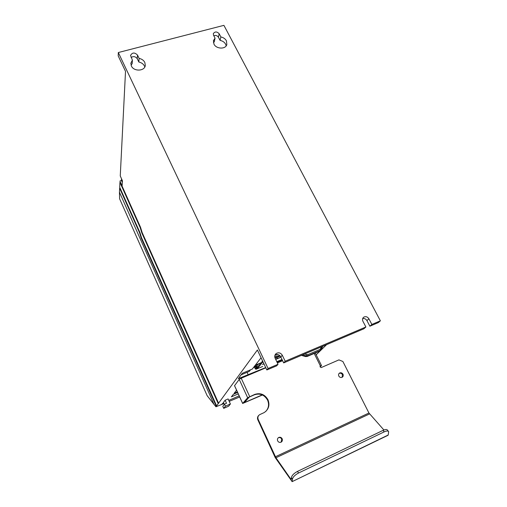 <?xml version="1.0" encoding="UTF-8"?>
<svg xmlns="http://www.w3.org/2000/svg" width="507" height="507" viewBox="0 0 507 507"><rect width="100%" height="100%" fill="white"/><g stroke="black" fill="none" stroke-linecap="round" stroke-linejoin="round"><path stroke-width="0.76" d="M253.944 366.948L255.591 366.257L254.045 366.821M258.817 363.69L256.143 366.542L256.764 367.638L256.231 366.504M254.533 367.157L255.281 368.906L255.946 368.063L255.553 366.808L253.424 367.619M255.458 366.935L256.143 366.542M255.693 366.124L254.755 366.25M255.629 365.224L256.282 365.217L256.561 364.641M241.129 374.85L249.305 371.397L250.515 369.818M255.338 365.148L262.411 362.391L258.266 367.581L256.776 368.418L255.946 368.063L256.631 367.695L256.776 368.418L256.105 369.254L262.715 366.466M255.281 368.906L256.105 369.254M282.507 360.445L277.259 362.663M265.706 367.562L238.315 378.653L242.276 373.291L252.309 369.064L261.061 357.765M263.849 363.646L262.499 364.508L263.957 363.88M280.954 357.22L275.707 359.425M368.893 318.776L366.922 320.582L369.876 326.216L378.399 322.566L380.383 320.83L371.872 324.442L368.893 318.776C367.505 316.736 365.801 316.191 363.792 317.141C362.461 318.187 362.169 319.575 362.923 321.292L365.896 326.983L285.188 361.238L282.291 355.242C280.656 352.758 278.609 352.194 276.15 353.556C274.724 354.818 274.388 356.383 275.149 358.253L278.032 364.279L276.638 365.851L266.847 369.964L257.379 350.007L215.957 406.779L221.54 404.529L223.492 402.647M228.758 400.372L239.171 395.878M234.526 385.719L239.215 379.388L241.224 378.235L265.82 367.809M277.38 362.917L282.621 360.692M237.358 391.905L234.158 393.28L236.566 390.181M238.265 393.888L231.382 396.854L233.391 394.269L237.606 392.456M224.284 404.415L223.416 402.488L225.133 400.219L228.112 398.939L230.4 403.997L228.613 406.215L223.707 408.344L222.801 406.341L224.512 404.123L225.425 406.151L230.4 403.997M215.957 406.779L207.325 395.885M139.957 232.65L139.564 232.783L119.646 188.192L119.449 192.197L214.024 404.352M139.564 232.783L141.193 238.037L216.299 406.31M119.449 192.197L119.608 198.763M380.383 320.83L223.91 25.35L118.315 52.532L118.201 55.89L125.514 71.354L120.26 175.948L122.415 180.745L122.136 185.682L119.988 181.43L140.509 227.231L142.163 232.593L218.568 403.204M122.32 182.438L121.446 180.486L121.534 178.787M121.446 180.486L120.013 180.942M120.368 182.279L119.937 182.412L119.696 187.241L139.894 232.447L141.529 237.713L216.622 405.873M120.064 188.059L119.646 188.192M366.922 320.582C365.883 318.916 364.463 318.257 362.663 318.605M365.896 326.983L363.899 328.777L283.686 362.898L280.815 356.941C279.325 354.589 277.386 353.962 275.009 355.052M278.032 364.279L268.102 368.494L266.847 369.964M118.315 52.532L268.102 368.494M137.498 55.067C134.653 52.259 132.34 52.379 130.546 55.428L132.39 60.156L130.882 63.166L131.383 65.98C133.766 71.741 144.818 71.272 145.306 65.422L144.818 62.418C143.69 60.301 141.789 58.964 139.102 58.394L137.498 55.067L137.239 58.704C135.527 56.454 133.48 56.043 131.104 57.468M215.057 38.177L213.51 40.484L213.948 44.109C216.255 49.128 225.615 49.452 226.838 44.578L226.42 40.807C225.266 38.786 223.41 37.499 220.856 36.941L219.189 33.766C216.952 31.447 215 31.396 213.327 33.62L213.529 35.243L215.057 38.177L214.303 41.675L213.422 42.62M142.252 232.789L141.827 232.935L218.238 403.654M140.578 227.453L140.173 227.586L119.937 182.412M140.173 227.586L141.827 232.935M141.611 237.891L141.193 238.037M144.825 66.918C143.918 64.389 141.922 62.754 138.829 62.012L137.239 58.704M132.39 60.156L132.175 63.641L131.072 65.181M226.179 45.871C225.514 43 223.479 41.168 220.076 40.37L218.416 37.214C217.262 35.579 215.722 35.097 213.796 35.75M220.076 40.37L220.856 36.941M138.829 62.012L139.102 58.394M371.872 324.442L369.876 326.216M285.188 361.238L283.686 362.898M221.54 404.529L223.898 403.559M229.208 401.367L239.678 396.981M383.913 429.999L368.938 413.015L342.884 361.491L338.923 359.881L321.197 367.588L320.075 366.865L320.291 365.978L321.52 365.598L320.094 366.916M258.817 415.334C257.48 416.577 257.163 418.091 257.854 419.872L275.219 457.599L292.14 481.637L388.197 435.019L388.679 431.698C388.058 430.741 386.556 430.792 384.186 431.863L298.541 473.025C294.954 474.951 292.913 477.017 292.412 479.229L292.26 481.371M265.725 411.481C268.704 408.192 269.318 404.409 267.576 400.137C264.432 394.795 260.04 393.02 254.381 394.814L249.286 397.07L244.355 402.64L262.214 394.89M278.216 437.826L278.489 437.699C279.883 437.3 280.96 437.769 281.721 439.094L281.132 442.161M339.627 373.006C338.562 373.735 338.289 374.749 338.822 376.061C339.671 377.404 340.78 377.816 342.149 377.29C343.239 376.568 343.518 375.541 342.979 374.217C342.111 372.86 340.996 372.455 339.627 373.006L339.075 373.444C340.444 372.899 341.56 373.304 342.421 374.654L342.143 377.29M369.546 413.927L275.947 457.758L258.234 419.523C257.48 417.457 257.968 415.829 259.685 414.644L264.16 412.59C268.723 409.434 269.997 405.15 267.975 399.744C264.825 394.389 260.421 392.614 254.748 394.408L247.657 397.735L239.215 379.388M282.165 438.789C281.398 437.459 280.314 436.99 278.926 437.389C277.538 438.13 277.12 439.284 277.665 440.862C278.413 442.174 279.471 442.649 280.853 442.288C282.279 441.565 282.716 440.399 282.165 438.789M262.468 395.004L242.644 403.464L247.657 397.735M388.432 431.375L387.551 430.215C386.93 429.252 385.434 429.302 383.064 430.367L297.514 471.396C293.933 473.316 291.899 475.382 291.405 477.594L292.412 479.229M275.947 457.758L290.701 478.938L291.233 479.349L291.405 477.594M247.067 372.341L248.081 374.521M225.133 400.219L226.502 403.261L224.512 404.123M225.425 406.151L223.707 408.344M276.911 361.935L282.158 359.723M282.038 359.469L276.79 361.681M322.699 346.414L320.576 350.35L307.831 355.825L306.082 355.895L305.461 356.529L307.21 356.446L319.556 351.186L320.532 350.375M255.826 364.951L255.179 365.351M256.32 364.742L256.656 364.837M255.116 365.439L256.2 365.16M256.916 366.111L257.448 367.245L260.991 362.778M256.91 368.361L256.764 367.638L257.448 367.245L258.266 367.581M280.935 357.175L275.631 359.26M262.544 360.889L261.992 361.732L262.975 361.808M262.411 362.391L261.942 362.397M316.153 354.78L326.331 344.861M119.582 198.693L207.186 395.752M219.189 33.766L218.416 37.214M282.291 355.242L280.815 356.941M314.201 353.474L320.373 365.934L320.075 366.2M258.234 419.523L257.854 419.872M254.381 394.814L254.748 394.408M241.224 378.235L249.698 396.601M275.383 456.763L368.938 413.015M234.545 385.631L242.676 403.401M384.186 431.863L383.064 430.367M297.514 471.396L298.541 473.025M290.701 478.938L291.335 478.633M274.946 355.23L278.128 354.653M274.75 356.782L279.889 355.667M279.927 355.705L274.756 356.858M276.733 356.516L277.145 357.365L280.251 356.06M276.765 356.573L277.38 358.677M276.588 356.541L274.8 357.188M275.048 358.024L277.012 357.416L276.847 358.874M261.973 361.611L262.499 361.117M262.575 361.028L261.992 361.732M307.122 356.484L307.831 355.825L307.673 354.716L304.606 354.114M307.673 354.716L320.056 349.437L320.202 350.552L319.461 351.224M321.596 346.883L320.056 349.437M321.425 349.279L322.68 346.42M301.608 355.369L305.366 356.497M302.856 354.849L306.082 355.895L306.577 354.754M320.563 350.356L321.419 349.323L320.804 348.696M255.332 365.154L262.024 362.359M207.198 395.764L214.322 404.77M119.589 198.725L207.148 395.675M316.165 354.805L326.4 344.83M213.51 40.484L213.384 41.067M130.882 63.166L130.85 63.679M363.792 317.141L363.088 317.807M276.15 353.556L275.143 354.767M234.519 385.7L242.644 403.464M315.278 353.018L321.508 365.579M388.026 435.298L292.165 481.618M278.926 437.389L278.489 437.699M274.756 356.884L279.934 355.718M319.923 350.983L320.576 350.35M301.538 355.401L305.41 356.56L307.198 356.465L319.942 350.971"/></g></svg>
